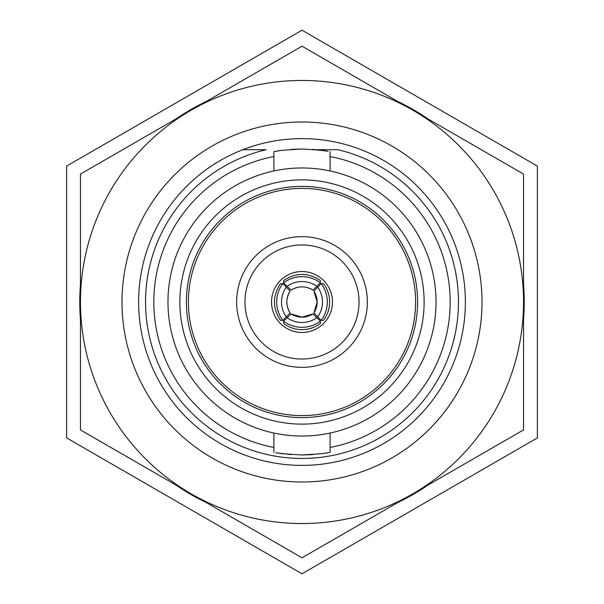 <?xml version="1.0" encoding="UTF-8"?>
<svg xmlns="http://www.w3.org/2000/svg" width="604" height="604" viewBox="0 0 604 604"><rect width="100%" height="100%" fill="white"/><g stroke="black" fill="none" stroke-linecap="round" stroke-linejoin="round"><path stroke-width="0.91" d="M80.46 319.531A222.234 222.234 0 0 1 80.46 284.469M176.051 118.905A222.234 222.234 0 0 1 206.409 101.381M397.591 101.381A222.234 222.234 0 0 1 427.949 118.905M523.54 284.469A222.234 222.234 0 0 1 523.54 319.531M427.949 485.095A222.234 222.234 0 0 1 397.591 502.619M206.409 502.619A222.234 222.234 0 0 1 176.051 485.095M302 482A180 180 0 0 0 482 302A180 180 0 0 0 302 122A180 180 0 0 0 122 302A180 180 0 0 0 302 482M302 465.382A163.382 163.382 0 0 0 465.382 302A163.382 163.382 0 0 0 302 138.618A163.382 163.382 0 0 0 138.618 302A163.382 163.382 0 0 0 302 465.382M302 523.54A221.54 221.54 0 0 0 412.766 493.861L523.54 429.905L523.54 302A221.54 221.54 0 0 0 191.234 110.139A221.54 221.54 0 0 0 302 523.54M302 557.809L412.766 493.861A221.54 221.54 0 0 0 523.54 302L523.54 174.095L302 46.191L80.46 174.095L80.46 429.905L302 557.809M273.891 156.534A148.154 148.154 0 0 0 273.891 447.466M266.19 149.694L242.868 149.694L266.19 149.694A156.459 156.459 0 0 0 302 458.459A156.459 156.459 0 0 0 337.81 149.694L316.534 149.694M320.399 321.139L320.399 323.434C314.941 327.496 308.803 329.565 302 329.625C295.197 329.565 289.059 327.496 283.601 323.434L283.601 321.139L291.045 313.899A20.075 20.06 -0 0 0 312.955 313.899L320.399 321.139A30.464 30.442 180 0 1 283.601 321.139M321.139 283.601L323.434 283.601C327.496 289.059 329.565 295.197 329.625 302C329.565 308.803 327.496 314.941 323.434 320.399L321.139 320.399L313.899 312.955A20.075 20.06 -90 0 0 313.899 291.045L321.139 283.601A30.464 30.442 90 0 1 321.139 320.399M302 244.952A57.048 57.048 0 0 0 244.952 302A57.048 57.048 0 0 0 302 359.048A57.048 57.048 0 0 0 359.048 302A57.048 57.048 0 0 0 302 244.952M302 367.353A65.353 65.353 0 0 1 236.647 302A65.353 65.353 0 0 1 302 236.647A65.353 65.353 0 0 1 367.353 302A65.353 65.353 0 0 1 302 367.353M302 332.464A30.464 30.464 0 0 0 332.464 302A30.464 30.464 0 0 0 302 271.536A30.464 30.464 0 0 0 271.536 302A30.464 30.464 0 0 0 302 332.464M302 424.121A122.121 122.121 0 0 1 179.879 302A122.121 122.121 0 0 1 302 179.879A122.121 122.121 0 0 1 424.121 302A122.121 122.121 0 0 1 302 424.121M302 417.613A115.613 115.613 0 0 1 186.387 302A115.613 115.613 0 0 1 302 186.387A115.613 115.613 0 0 1 417.613 302A115.613 115.613 0 0 1 302 417.613M436.028 302A134.028 134.028 0 0 0 302 167.972A134.028 134.028 0 0 0 167.972 302A134.028 134.028 0 0 0 302 436.028A134.028 134.028 0 0 0 436.028 302M330.109 433.053L330.109 452.396L321.879 453.702L302 455.001L312.751 454.623M322.106 453.672L327.745 452.819M273.891 170.947L273.891 151.604L282.121 150.298L302 148.999L321.887 150.298L328.146 151.249M327.942 151.211L312.623 149.369M302 188.395A113.605 113.605 0 0 0 188.395 302A113.605 113.605 0 0 0 302 415.605A113.605 113.605 0 0 0 415.605 302A113.605 113.605 0 0 0 302 188.395M302 148.999L291.249 149.377M281.894 150.328L276.255 151.181M302 455.001L282.113 453.702L275.854 452.751M276.058 452.789L291.377 454.631M283.601 282.861L283.601 280.566C295.869 272.442 308.131 272.442 320.399 280.566L320.399 282.861L312.955 290.101A20.075 20.06 180 0 0 291.045 290.101L283.601 282.861A30.464 30.442 0 0 1 320.399 282.861M282.861 320.399L280.566 320.399C272.442 308.131 272.442 295.869 280.566 283.601L282.861 283.601L290.101 291.045A20.075 20.06 90 0 0 290.101 312.955L282.861 320.399A30.464 30.442 -90 0 1 282.861 283.601M302 30.2L66.614 166.1L66.614 437.9L302 573.8L537.386 437.9L537.386 166.1L302 30.2M330.109 447.466A148.154 148.154 0 0 0 330.109 156.534M316.934 317.674A25.617 25.595 180 0 1 287.066 317.674M317.674 287.066A25.617 25.595 90 0 1 317.674 316.934M286.326 316.934A25.617 25.595 -90 0 1 286.326 287.066M287.066 286.326A25.617 25.595 0 0 1 316.934 286.326M312.955 313.899L302 317.145L291.045 313.899M313.899 291.045L317.145 302L313.899 312.955M330.109 170.947L330.109 151.604M273.891 452.396L273.891 433.053M290.101 291.045C285.79 298.346 285.79 305.654 290.101 312.955M312.955 290.101C305.654 285.79 298.346 285.79 291.045 290.101"/></g></svg>
